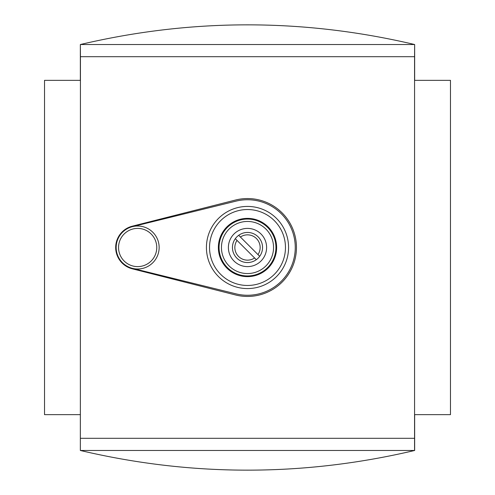 <?xml version="1.0" encoding="UTF-8"?>
<svg xmlns="http://www.w3.org/2000/svg" width="495" height="495" viewBox="0 0 495 495"><rect width="100%" height="100%" fill="white"/><g stroke="black" fill="none" stroke-linecap="round" stroke-linejoin="round"><path stroke-width="0.74" d="M80.345 414.655L80.345 450.475C191.782 476.71 303.218 476.71 414.655 450.475L414.655 414.655L450.475 414.655L450.475 80.345L414.655 80.345L414.655 44.525C303.218 18.29 191.782 18.29 80.345 44.525L80.345 80.345L44.525 80.345L44.525 414.655L80.345 414.655M256.317 259.689A15.042 15.042 0 0 0 259.689 256.317L257.975 254.597A12.653 12.653 0 0 0 240.403 237.025L238.683 235.311A15.042 15.042 0 0 1 259.689 256.317L238.683 235.311A15.042 15.042 0 0 0 235.311 238.683L256.317 259.689A15.042 15.042 0 0 1 235.311 238.683L237.025 240.403A12.653 12.653 0 0 0 254.597 257.975L256.317 259.689A15.042 15.042 0 0 1 235.311 238.683M247.5 206.427A41.073 41.073 0 0 1 283.072 268.036A41.073 41.073 0 0 1 211.928 268.036A41.073 41.073 0 0 1 247.5 206.427M247.5 209.534A37.967 37.967 0 0 1 280.38 266.483A37.967 37.967 0 0 1 214.62 266.483A37.967 37.967 0 0 1 247.5 209.534M132.518 268.37L236.078 293.875A47.761 47.761 0 0 0 295.261 247.5A47.761 47.761 0 0 0 236.078 201.125L132.518 226.63M132.258 226.203A21.972 21.972 0 0 0 132.258 268.797L235.478 294.952A48.956 48.956 0 0 0 296.456 247.5A48.956 48.956 0 0 0 235.478 200.048L132.258 226.203M414.655 44.525L414.562 56.69L80.438 56.69L80.345 450.475M414.562 56.69L414.562 438.31L80.438 438.31M137.653 226.011A21.489 21.489 0 0 1 156.265 258.248A21.489 21.489 0 0 1 119.041 258.248A21.489 21.489 0 0 1 137.653 226.011A21.489 21.489 0 0 1 156.265 258.248A21.489 21.489 0 0 1 119.041 258.248A21.489 21.489 0 0 1 137.653 226.011M247.5 228.399A19.101 19.101 0 0 1 264.045 257.053A19.101 19.101 0 0 1 230.955 257.053A19.101 19.101 0 0 1 247.5 228.399M247.5 218.369A29.131 29.131 0 0 1 272.733 262.065A29.131 29.131 0 0 1 222.267 262.065A29.131 29.131 0 0 1 247.5 218.369M414.655 450.475L80.438 450.475M80.345 44.525L80.438 56.69M414.562 44.525L80.438 44.525M414.562 438.31L414.562 450.475M137.653 228.399A19.101 19.101 0 0 1 154.199 257.053A19.101 19.101 0 0 1 121.108 257.053A19.101 19.101 0 0 1 137.653 228.399M247.5 221.451A26.049 26.049 0 0 1 270.06 260.525A26.049 26.049 0 0 1 224.94 260.525A26.049 26.049 0 0 1 247.5 221.451M247.5 219.062A28.438 28.438 0 0 1 272.132 261.719A28.438 28.438 0 0 1 222.868 261.719A28.438 28.438 0 0 1 247.5 219.062"/></g></svg>
